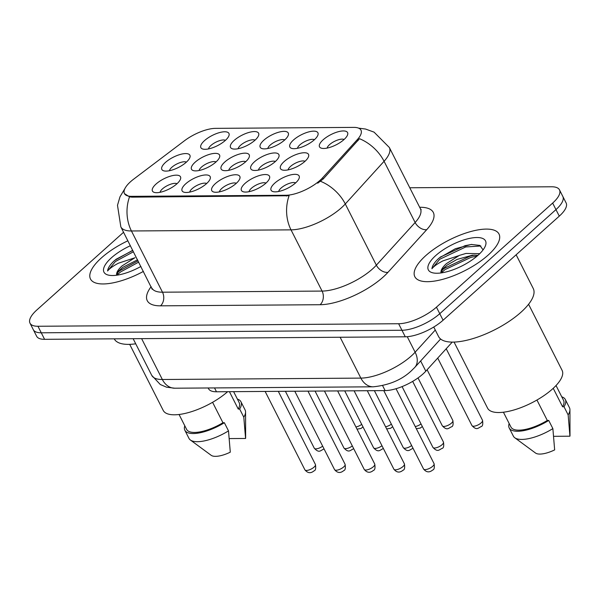 <?xml version="1.0" encoding="UTF-8"?>
<svg xmlns="http://www.w3.org/2000/svg" width="600" height="600" viewBox="0 0 600 600"><rect width="100%" height="100%" fill="white"/><g stroke="black" fill="none" stroke-linecap="round" stroke-linejoin="round"><path stroke-width="0.9" d="M234.188 140.4A15.727 5.738 153.1 0 1 251.25 131.895A15.727 5.738 153.1 0 1 258.487 135.788A15.727 5.738 153.1 0 1 254.947 140.257A15.727 5.738 153.1 0 1 232.68 148.882A15.727 5.738 153.1 0 1 234.188 140.4M255.112 140.108A9.832 3.585 -26.9 0 0 240.562 145.275A9.832 3.585 -26.9 0 0 238.163 148.71M263.843 140.197A15.727 5.738 153.1 0 1 280.913 131.692A15.727 5.738 153.1 0 1 288.15 135.585A15.727 5.738 153.1 0 1 284.603 140.047A15.727 5.738 153.1 0 1 262.335 148.672A15.727 5.738 153.1 0 1 263.843 140.197M284.767 139.905A9.832 3.585 -26.9 0 0 270.225 145.065A9.832 3.585 -26.9 0 0 267.817 148.5M293.505 139.988A15.727 5.738 153.1 0 1 310.567 131.483A15.727 5.738 153.1 0 1 317.805 135.375A15.727 5.738 153.1 0 1 314.265 139.845A15.727 5.738 153.1 0 1 291.998 148.47A15.727 5.738 153.1 0 1 293.505 139.988M314.43 139.695A9.832 3.585 -26.9 0 0 299.88 144.855A9.832 3.585 -26.9 0 0 297.48 148.29M323.168 139.778A15.727 5.738 153.1 0 1 340.23 131.273A15.727 5.738 153.1 0 1 347.468 135.165A15.727 5.738 153.1 0 1 343.928 139.635A15.727 5.738 153.1 0 1 321.66 148.26A15.727 5.738 153.1 0 1 323.168 139.778M344.085 139.485A9.832 3.585 -26.9 0 0 329.543 144.653A9.832 3.585 -26.9 0 0 327.142 148.087M204.525 140.61A15.727 5.738 153.1 0 1 221.595 132.105A15.727 5.738 153.1 0 1 228.825 135.998A15.727 5.738 153.1 0 1 225.285 140.468A15.727 5.738 153.1 0 1 203.017 149.093A15.727 5.738 153.1 0 1 204.525 140.61M225.45 140.317A9.832 3.585 -26.9 0 0 210.9 145.485A9.832 3.585 -26.9 0 0 208.5 148.913M195.135 162.203A15.727 5.738 153.1 0 1 212.205 153.697A15.727 5.738 153.1 0 1 219.442 157.59A15.727 5.738 153.1 0 1 215.895 162.053A15.727 5.738 153.1 0 1 193.627 170.678A15.727 5.738 153.1 0 1 195.135 162.203M216.06 161.91A9.832 3.585 -26.9 0 0 201.517 167.07A9.832 3.585 -26.9 0 0 199.11 170.505M224.798 161.993A15.727 5.738 153.1 0 1 241.86 153.488A15.727 5.738 153.1 0 1 249.097 157.38A15.727 5.738 153.1 0 1 245.558 161.85A15.727 5.738 153.1 0 1 223.29 170.475A15.727 5.738 153.1 0 1 224.798 161.993M245.722 161.7A9.832 3.585 -26.9 0 0 231.173 166.86A9.832 3.585 -26.9 0 0 228.772 170.295M254.46 161.782A15.727 5.738 153.1 0 1 271.522 153.278A15.727 5.738 153.1 0 1 278.76 157.17A15.727 5.738 153.1 0 1 275.212 161.64A15.727 5.738 153.1 0 1 252.952 170.265A15.727 5.738 153.1 0 1 254.46 161.782M275.377 161.49A9.832 3.585 -26.9 0 0 260.835 166.657A9.832 3.585 -26.9 0 0 258.428 170.093M284.115 161.58A15.727 5.738 153.1 0 1 301.185 153.075A15.727 5.738 153.1 0 1 308.415 156.96A15.727 5.738 153.1 0 1 304.875 161.43A15.727 5.738 153.1 0 1 282.608 170.055A15.727 5.738 153.1 0 1 284.115 161.58M305.04 161.28A9.832 3.585 -26.9 0 0 290.49 166.447A9.832 3.585 -26.9 0 0 288.09 169.882M165.48 162.413A15.727 5.738 153.1 0 1 182.542 153.907A15.727 5.738 153.1 0 1 189.78 157.792A15.727 5.738 153.1 0 1 186.24 162.262A15.727 5.738 153.1 0 1 163.972 170.887A15.727 5.738 153.1 0 1 165.48 162.413M186.398 162.113A9.832 3.585 -26.9 0 0 171.855 167.28A9.832 3.585 -26.9 0 0 169.455 170.715M185.745 183.788A15.727 5.738 153.1 0 1 202.815 175.282A15.727 5.738 153.1 0 1 210.053 179.175A15.727 5.738 153.1 0 1 206.505 183.645A15.727 5.738 153.1 0 1 184.238 192.27A15.727 5.738 153.1 0 1 185.745 183.788M206.67 183.495A9.832 3.585 -26.9 0 0 192.127 188.663A9.832 3.585 -26.9 0 0 189.72 192.097M215.407 183.585A15.727 5.738 153.1 0 1 232.47 175.08A15.727 5.738 153.1 0 1 239.708 178.972A15.727 5.738 153.1 0 1 236.167 183.435A15.727 5.738 153.1 0 1 213.9 192.06A15.727 5.738 153.1 0 1 215.407 183.585M236.333 183.292A9.832 3.585 -26.9 0 0 221.782 188.453A9.832 3.585 -26.9 0 0 219.382 191.887M245.07 183.375A15.727 5.738 153.1 0 1 262.132 174.87A15.727 5.738 153.1 0 1 269.37 178.762A15.727 5.738 153.1 0 1 265.83 183.233A15.727 5.738 153.1 0 1 243.562 191.858A15.727 5.738 153.1 0 1 245.07 183.375M265.987 183.083A9.832 3.585 -26.9 0 0 251.445 188.243A9.832 3.585 -26.9 0 0 249.045 191.678M274.725 183.165A15.727 5.738 153.1 0 1 291.795 174.66A15.727 5.738 153.1 0 1 299.025 178.553A15.727 5.738 153.1 0 1 295.485 183.023A15.727 5.738 153.1 0 1 273.218 191.648A15.727 5.738 153.1 0 1 274.725 183.165M295.65 182.873A9.832 3.585 -26.9 0 0 281.108 188.04A9.832 3.585 -26.9 0 0 278.7 191.475M156.09 183.998A15.727 5.738 153.1 0 1 173.153 175.493A15.727 5.738 153.1 0 1 180.39 179.385A15.727 5.738 153.1 0 1 176.85 183.855A15.727 5.738 153.1 0 1 154.583 192.48A15.727 5.738 153.1 0 1 156.09 183.998M177.015 183.705A9.832 3.585 -26.9 0 0 162.465 188.873A9.832 3.585 -26.9 0 0 160.065 192.308M452.243 342.105L425.82 371.168A29.49 10.762 153.1 0 1 422.933 374.025A29.49 10.762 153.1 0 1 385.118 390.592L216.472 391.778A29.49 10.762 153.1 0 1 208.522 388.688L208.163 387.967M322.62 177.78A26.543 9.683 153.1 0 1 320.017 180.352A26.543 9.683 153.1 0 1 285.99 195.263L131.595 196.343A26.543 9.683 153.1 0 1 124.44 193.56A26.543 9.683 153.1 0 1 133.725 179.108L184.545 140.7A26.543 9.683 153.1 0 1 215.438 128.363L353.82 127.387A26.543 9.683 153.1 0 1 360.975 130.17A26.543 9.683 153.1 0 1 357.428 139.493L322.62 177.78L323.22 178.965L317.715 183.203M488.062 255.165A47.182 17.22 -26.9 0 0 499.005 234.038A47.182 17.22 -26.9 0 0 469.02 232.035A47.182 17.22 -26.9 0 0 425.79 255.6A47.182 17.22 -26.9 0 0 414.847 276.735A47.182 17.22 -26.9 0 0 444.832 278.737A47.182 17.22 -26.9 0 0 488.062 255.165A47.182 17.22 -26.9 0 0 499.005 234.038A47.182 17.22 -26.9 0 0 469.02 232.035A47.182 17.22 -26.9 0 0 425.79 255.6A47.182 17.22 -26.9 0 0 414.847 276.735A47.182 17.22 -26.9 0 0 444.832 278.737A47.182 17.22 -26.9 0 0 488.062 255.165M127.898 240.772A47.182 17.22 -26.9 0 0 101.43 257.88A47.182 17.22 -26.9 0 0 90.488 279.007A47.182 17.22 -26.9 0 0 143.43 271.403A47.182 17.22 -26.9 0 1 90.488 279.007A47.182 17.22 -26.9 0 1 101.43 257.88A47.182 17.22 -26.9 0 1 127.898 240.772M358.627 128.153L365.565 129.045L374.055 132.135L389.34 147.488A39.322 14.348 153.1 0 1 384.075 161.295L345.293 203.962A39.322 14.348 153.1 0 1 341.438 207.765A39.322 14.348 153.1 0 1 291.022 229.86A34.41 25.852 -90.4 0 1 289.103 195.743L132 197.145L129.517 196.86L124.477 193.642M559.493 189.87L566.115 202.928A29.49 10.762 -26.9 0 1 559.283 216.135L443.077 320.22A29.49 10.762 -26.9 0 1 405.27 336.795L44.58 339.322A29.49 10.762 -26.9 0 1 36.623 336.233L33.315 329.7A29.49 10.762 -26.9 0 0 41.265 332.798L401.955 330.263A29.49 10.762 -26.9 0 0 439.763 313.695L555.967 209.61A29.49 10.762 -26.9 0 0 562.808 196.403A29.49 10.762 -26.9 0 1 555.967 209.61L439.763 313.695A29.49 10.762 -26.9 0 1 401.955 330.263L41.265 332.798A29.49 10.762 -26.9 0 1 33.315 329.7L30 323.175A29.49 10.762 -26.9 0 0 37.95 326.265L398.64 323.737A29.49 10.762 -26.9 0 0 436.447 307.163L552.653 203.077A29.49 10.762 -26.9 0 0 559.493 189.87A29.49 10.762 -26.9 0 0 551.543 186.78L409.778 187.77M129.517 196.86A34.41 25.852 89.6 0 0 131.438 230.978L291.022 229.86L322.08 291.075A39.322 14.348 -26.9 0 0 372.495 268.98A39.322 14.348 -26.9 0 0 376.35 265.178L415.132 222.51L384.075 161.295A34.41 23.122 -137.7 0 0 359.505 138.697L323.22 178.965M123.578 232.267L36.84 309.968A29.49 10.762 -26.9 0 0 30 323.175M433.748 327.03L438.57 336.54A53.085 19.372 -26.9 0 0 472.312 338.79A53.085 19.372 -26.9 0 0 520.942 312.278A53.085 19.372 -26.9 0 0 533.25 288.502L516.143 254.775M454.058 342.082L487.582 408.15A41.782 15.247 -26.9 0 0 514.132 409.92A41.782 15.247 -26.9 0 0 552.412 389.055A41.782 15.247 -26.9 0 0 562.095 370.343L528.577 304.275M479.722 253.688L465.998 253.44L459.353 255.397L446.4 263.647C442.312 267.382 440.52 270.495 441.015 272.97M441.007 272.94L442.882 268.905L447.127 265.08L456.998 259.44L472.493 255.18L477.982 255.322M483.09 249.877L479.85 245.415L471.27 244.462L455.317 248.745L439.095 258.067C434.618 262.132 432.232 265.688 431.947 268.74C433.74 266.392 437.362 263.782 442.822 260.91L458.482 255.765M478.08 255.233A32.055 11.692 -26.9 0 0 485.295 246.127A32.055 11.692 -26.9 0 0 470.55 238.2A32.055 11.692 -26.9 0 0 435.772 255.532A32.055 11.692 -26.9 0 0 432.705 272.812A32.055 11.692 -26.9 0 0 478.08 255.233M553.23 388.305L562.597 406.763A29.49 10.762 -26.9 0 0 563.565 400.388L556.028 385.53M553.658 436.312L569.94 436.2A19.657 7.17 -26.9 0 0 570 435.525L569.933 409.748A31.455 11.475 -26.9 0 0 569.452 407.662L565.312 399.502A31.455 11.475 -26.9 0 0 561.757 396.825M562.597 406.763L564.015 406.748L568.155 414.915A31.455 11.475 -26.9 0 0 569.933 409.748M568.155 414.915L569.94 436.2M564.015 406.748A31.455 11.475 -26.9 0 0 565.312 399.502M503.423 412.215L510.96 427.072A29.49 10.762 -26.9 0 0 547.305 420.457L536.94 400.028M509.153 423.51A31.455 11.475 -26.9 0 0 509.205 427.965L513.352 436.125A31.455 11.475 -26.9 0 0 514.748 437.745L535.515 453.022A19.657 7.17 -26.9 0 0 554.655 449.895L552.87 428.61L548.722 420.45L547.305 420.457M514.748 437.745A31.455 11.475 -26.9 0 0 552.87 428.61M509.205 427.965A31.455 11.475 -26.9 0 0 548.722 420.45M431.947 268.74L439.71 259.275L465.765 246.952L480.893 245.993M441.225 272.918L444.967 269.647L471.022 257.317L477.015 256.163M440.168 257.138L465.105 245.655L471.87 244.41M441.69 270.548L444.315 268.35L470.362 256.02L474.9 255.075M114.225 338.835A53.085 19.372 -26.9 0 0 135.727 343.8M129.697 344.355L163.222 410.423A41.782 15.247 -26.9 0 0 189.48 412.283A41.782 15.247 -26.9 0 0 227.632 391.695M134.993 257.678L122.04 265.928C117.953 269.663 116.16 272.767 116.655 275.25M116.648 275.22L118.523 271.178L122.767 267.353L137.55 259.8M132.735 250.312L114.735 260.347C110.257 264.405 107.873 267.96 107.587 271.013C109.38 268.665 113.002 266.055 118.455 263.19L134.123 258.038M130.403 245.715A32.055 11.692 -26.9 0 0 111.413 257.805A32.055 11.692 -26.9 0 0 108.337 275.093A32.055 11.692 -26.9 0 0 140.925 266.452M229.433 391.688L238.237 409.035A29.49 10.762 -26.9 0 0 239.197 402.668L233.618 391.658M229.298 438.585L245.58 438.472A19.657 7.17 -26.9 0 0 245.64 437.798L245.572 412.028A31.455 11.475 -26.9 0 0 245.093 409.935L240.952 401.775A31.455 11.475 -26.9 0 0 237.39 399.105M238.237 409.035L239.655 409.028L243.795 417.188A31.455 11.475 -26.9 0 0 245.572 412.028M243.795 417.188L245.58 438.472M239.655 409.028A31.455 11.475 -26.9 0 0 240.952 401.775M179.062 414.495L186.6 429.353A29.49 10.762 -26.9 0 0 222.945 422.73L212.58 402.3M184.792 425.79A31.455 11.475 -26.9 0 0 184.845 430.237L188.985 438.405A31.455 11.475 -26.9 0 0 190.387 440.018L211.147 455.295A19.657 7.17 -26.9 0 0 230.288 452.168L228.502 430.882L224.362 422.722L222.945 422.73M190.387 440.018A31.455 11.475 -26.9 0 0 228.502 430.882M184.845 430.237A31.455 11.475 -26.9 0 0 224.362 422.722M107.587 271.013L115.35 261.555L133.462 251.737M116.865 275.19L120.608 271.92L138.72 262.103M115.808 259.418L132.803 250.447M117.33 272.82L119.948 270.623L138.06 260.812M420.645 360.968L425.82 371.168M131.595 196.343L132 197.145M357.428 139.493L358.028 140.678M285.99 195.263L286.395 196.065M382.605 385.635L385.118 390.592M214.522 387.923L216.472 391.778M160.523 305.835A9.832 7.387 89.6 0 0 162.495 292.2L322.08 291.075A9.832 7.387 89.6 0 1 320.108 304.718L160.523 305.835A49.155 17.933 153.1 0 1 151.163 286.642M151.89 288.075A39.322 14.348 -26.9 0 0 162.495 292.2L131.438 230.978A39.322 14.348 153.1 0 1 120.833 226.86L152.212 289.282M320.55 181.297A34.41 23.122 -137.7 0 1 345.293 203.962L376.35 265.178A9.832 6.607 42.3 0 0 387.938 272.347A49.155 17.933 153.1 0 1 320.108 304.718M419.662 207.27L420.045 207.27A49.155 17.933 153.1 0 1 426.72 229.68L387.938 272.347M37.95 326.265L44.58 339.322M398.64 323.737L405.27 336.795M436.447 307.163L443.077 320.22M552.653 203.077L559.283 216.135M426.72 229.68A9.832 6.607 42.3 0 1 415.132 222.51A39.322 14.348 -26.9 0 0 420.397 208.71L421.185 209.678M141.623 338.647L162.352 379.5A19.657 14.775 89.6 0 0 174.72 388.207L166.553 387.188L160.297 384.525L151.748 375.375A39.322 14.348 -26.9 0 0 162.352 379.5L360.862 378.112A39.322 14.348 -26.9 0 0 411.27 356.017A39.322 14.348 -26.9 0 0 415.125 352.215L407.257 336.705M340.132 337.252L360.862 378.112A19.657 14.775 89.6 0 0 373.23 386.812L174.72 388.207M440.603 339.007L414.772 367.425A19.657 13.215 -137.7 0 0 415.125 352.215L435.278 330.038M314.055 467.13A5.895 2.152 -26.9 0 0 315.42 464.49C316.035 468.382 315.585 470.49 314.085 470.812C310.77 473.603 307.71 473.272 304.897 469.822A5.895 2.152 -26.9 0 0 308.647 470.077A5.895 2.152 -26.9 0 0 314.055 467.13M323.962 448.74L323.475 449.228C320.355 450.6 319.072 453.382 314.288 448.237A5.895 2.152 -26.9 0 0 322.665 446.175M355.913 426.967A5.895 2.152 -26.9 0 0 361.71 424.373M343.71 466.92A5.895 2.152 -26.9 0 0 345.082 464.28C345.69 468.173 345.248 470.28 343.748 470.603C340.433 473.393 337.373 473.062 334.56 469.62A5.895 2.152 -26.9 0 0 338.31 469.868A5.895 2.152 -26.9 0 0 343.71 466.92M373.373 466.717A5.895 2.152 -26.9 0 0 374.737 464.07C375.353 467.97 374.91 470.077 373.41 470.4C370.095 473.19 367.028 472.86 364.222 469.41A5.895 2.152 -26.9 0 0 367.965 469.658A5.895 2.152 -26.9 0 0 373.373 466.717M403.028 466.507A5.895 2.152 -26.9 0 0 404.4 463.868C405.007 467.76 404.565 469.868 403.065 470.19C399.75 472.98 396.69 472.65 393.877 469.2A5.895 2.152 -26.9 0 0 397.627 469.455A5.895 2.152 -26.9 0 0 403.028 466.507M432.69 466.298A5.895 2.152 -26.9 0 0 434.055 463.658C434.67 467.55 434.228 469.658 432.728 469.98C429.412 472.77 426.345 472.44 423.54 468.998A5.895 2.152 -26.9 0 0 427.29 469.245A5.895 2.152 -26.9 0 0 432.69 466.298M353.625 448.53L353.138 449.018C350.017 450.39 348.735 453.18 343.95 448.028A5.895 2.152 -26.9 0 0 352.327 445.965M383.288 448.32L382.8 448.808C379.673 450.18 378.397 452.97 373.605 447.817A5.895 2.152 -26.9 0 0 381.983 445.755M412.942 448.11L412.455 448.597C409.335 449.978 408.053 452.76 403.268 447.615A5.895 2.152 -26.9 0 0 411.645 445.545M443.445 442.065C444.06 445.965 443.618 448.072 442.118 448.395C438.998 449.768 437.715 452.55 432.93 447.405A5.895 2.152 -26.9 0 0 436.673 447.653A5.895 2.152 -26.9 0 0 442.08 444.705A5.895 2.152 -26.9 0 0 443.445 442.065L412.665 381.39M385.575 426.757A5.895 2.152 -26.9 0 0 391.373 424.162M415.23 426.548A5.895 2.152 -26.9 0 0 421.035 423.96M452.835 420.48C453.45 424.373 453.007 426.48 451.507 426.803C448.38 428.175 447.105 430.965 442.32 425.812A5.895 2.152 -26.9 0 0 446.062 426.067A5.895 2.152 -26.9 0 0 451.47 423.12A5.895 2.152 -26.9 0 0 452.835 420.48L427.103 369.757M482.498 420.27C483.105 424.162 482.662 426.27 481.162 426.592C478.043 427.972 476.76 430.755 471.975 425.61A5.895 2.152 -26.9 0 0 475.725 425.857A5.895 2.152 -26.9 0 0 481.125 422.91A5.895 2.152 -26.9 0 0 482.498 420.27L446.205 348.743M124.92 188.55L119.985 196.8L117.495 205.29L120.833 226.86M389.34 147.488L420.397 208.71M414.772 367.425L411.412 370.748C401.812 379.822 389.077 385.178 373.23 386.812M151.748 375.375L133.14 338.7M315.42 464.49L278.31 391.342M304.897 469.822L265.132 391.433M314.288 448.237L285.397 391.29M357.022 429.15L360.975 428.475L363.015 426.938M345.082 464.28L307.972 391.132M334.56 469.62L294.788 391.23M374.737 464.07L337.627 390.93M364.222 469.41L324.45 391.02M404.4 463.868L367.29 390.72M393.877 469.2L354.105 390.81M434.055 463.658L396.037 388.717M423.54 468.998L383.767 390.6M343.95 448.028L315.06 391.088M373.605 447.817L344.722 390.877M403.268 447.615L374.377 390.668M432.93 447.405L402.075 386.595M386.678 428.94L390.638 428.272L392.67 426.728M416.34 428.73L420.293 428.062L422.332 426.525M442.32 425.812L418.02 377.925M471.975 425.61L437.715 358.08"/></g></svg>
